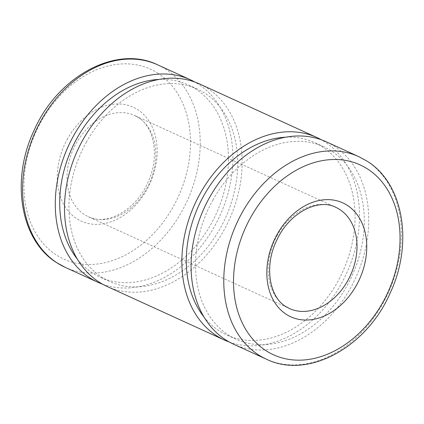 <?xml version="1.0" encoding="UTF-8"?>
<svg xmlns="http://www.w3.org/2000/svg" width="424" height="424" viewBox="0 0 424 424"><rect width="100%" height="100%" fill="white"/><g stroke="black" fill="none" stroke-linecap="round" stroke-linejoin="round"><path stroke-width="0.32" stroke-dasharray="2.12 1.59" d="M233.682 344.256A111.311 83.401 114.5 0 0 350.197 288.611A111.311 83.401 114.5 0 0 326.125 141.733M203.864 316.813A105.746 79.23 114.5 0 0 226.771 334.986A105.746 79.23 114.5 0 0 337.462 282.119A105.746 79.23 114.5 0 0 314.592 142.586A105.746 79.23 114.5 0 0 285.856 137.185M213.124 199.656A105.746 79.23 114.5 0 0 235.993 339.195A105.746 79.23 114.5 0 0 346.684 286.333A105.746 79.23 114.5 0 0 323.814 146.794A105.746 79.23 114.5 0 0 213.124 199.656M107.097 286.476A111.311 83.401 114.5 0 0 223.612 230.831A111.311 83.401 114.5 0 0 199.54 83.952M229.156 341.967A111.311 83.401 114.5 0 0 340.976 284.403A111.311 83.401 114.5 0 0 321.429 139.814M77.279 259.032A105.746 79.23 114.5 0 0 100.186 277.206A105.746 79.23 114.5 0 0 210.876 224.344A105.746 79.23 114.5 0 0 188.007 84.805A105.746 79.23 114.5 0 0 159.27 79.405M86.538 141.881A105.746 79.23 114.5 0 0 109.408 281.414A105.746 79.23 114.5 0 0 220.098 228.552A105.746 79.23 114.5 0 0 197.229 89.013A105.746 79.23 114.5 0 0 86.538 141.881M102.571 284.186A111.311 83.401 114.5 0 0 214.39 226.623A111.311 83.401 114.5 0 0 194.844 82.033M277.45 235.108A55.655 41.7 114.5 0 0 285.431 306.324A55.655 41.7 114.5 0 0 289.486 308.55L88.293 216.712A55.655 41.7 114.5 0 0 146.55 188.892A55.655 41.7 114.5 0 0 138.569 117.676A55.655 41.7 114.5 0 0 134.514 115.45A55.655 41.7 114.5 0 0 76.256 143.275A55.655 41.7 114.5 0 0 84.238 214.486A55.655 41.7 114.5 0 0 88.293 216.712C105.38 225.812 134.477 211.687 147.144 183.974C160.219 157.977 154.49 126.818 138.176 117.464L134.514 115.45L335.707 207.288A55.655 41.7 114.5 0 0 277.45 235.108M266.378 359.181A111.311 83.401 114.5 0 0 382.888 303.536A111.311 83.401 114.5 0 0 366.924 161.109A111.311 83.401 114.5 0 0 358.821 156.657M65.179 267.343A111.311 83.401 114.5 0 0 181.695 211.698A111.311 83.401 114.5 0 0 165.731 69.271A111.311 83.401 114.5 0 0 157.622 64.819M158.141 73.41A104.357 78.186 114.5 0 0 41.314 121.402A104.357 78.186 114.5 0 0 56.281 254.93A104.357 78.186 114.5 0 0 173.114 206.933A104.357 78.186 114.5 0 0 158.141 73.41M67.67 138.51A62.614 46.91 114.5 0 0 76.654 218.625A62.614 46.91 114.5 0 0 146.752 189.83A62.614 46.91 114.5 0 0 137.774 109.715A62.614 46.91 114.5 0 0 67.67 138.51M235.993 339.195L226.771 334.986M109.408 281.414L100.186 277.206M197.229 89.013L188.007 84.805M323.814 146.794L314.592 142.586"/><path stroke-width="0.64" d="M209.61 197.377A111.311 83.401 114.5 0 0 233.682 344.256L266.378 359.181A111.311 83.401 114.5 0 1 258.269 354.729A111.311 83.401 114.5 0 1 242.305 212.302A111.311 83.401 114.5 0 1 358.821 156.657L326.125 141.733A111.311 83.401 114.5 0 0 209.61 197.377M285.856 137.185A105.746 79.23 114.5 0 0 203.902 195.448A105.746 79.23 114.5 0 0 203.864 316.813M321.429 139.814A111.311 83.401 114.5 0 0 316.903 137.524L199.54 83.952A111.311 83.401 114.5 0 0 83.025 139.597A111.311 83.401 114.5 0 0 107.097 286.476L224.46 340.048A111.311 83.401 114.5 0 0 229.156 341.967M316.903 137.524A111.311 83.401 114.5 0 0 200.388 193.169A111.311 83.401 114.5 0 0 224.46 340.048M159.27 79.405A105.746 79.23 114.5 0 0 77.316 137.668A105.746 79.23 114.5 0 0 77.279 259.032M194.844 82.033A111.311 83.401 114.5 0 0 190.318 79.744A111.311 83.401 114.5 0 0 73.803 135.388A111.311 83.401 114.5 0 0 97.875 282.267A111.311 83.401 114.5 0 0 102.571 284.186M347.346 205.375A62.614 46.91 114.5 0 0 277.248 234.17A62.614 46.91 114.5 0 0 286.226 314.285A62.614 46.91 114.5 0 0 356.33 285.49A62.614 46.91 114.5 0 0 347.346 205.375M339.762 209.514A55.655 41.7 114.5 0 0 335.707 207.288C318.62 198.188 289.523 212.313 276.856 240.026C263.781 266.023 269.51 297.182 285.824 306.536L289.486 308.55A55.655 41.7 114.5 0 0 347.744 280.725A55.655 41.7 114.5 0 0 339.762 209.514M250.886 217.067A104.357 78.186 114.5 0 0 265.859 350.59A104.357 78.186 114.5 0 0 382.686 302.598A104.357 78.186 114.5 0 0 367.719 169.07A104.357 78.186 114.5 0 0 250.886 217.067M41.112 120.464A111.311 83.401 114.5 0 0 57.076 262.891A111.311 83.401 114.5 0 0 65.179 267.343L56.684 262.679C20.241 240.233 10.542 180.073 33.883 130.862C57.272 76.686 115.975 44.356 157.622 64.819A111.311 83.401 114.5 0 0 41.112 120.464M266.378 359.181C308.025 379.644 366.728 347.314 390.117 293.138C413.458 243.927 403.759 183.767 367.317 161.321L358.821 156.657M97.875 282.267L65.179 267.343M190.318 79.744L157.622 64.819"/></g></svg>
